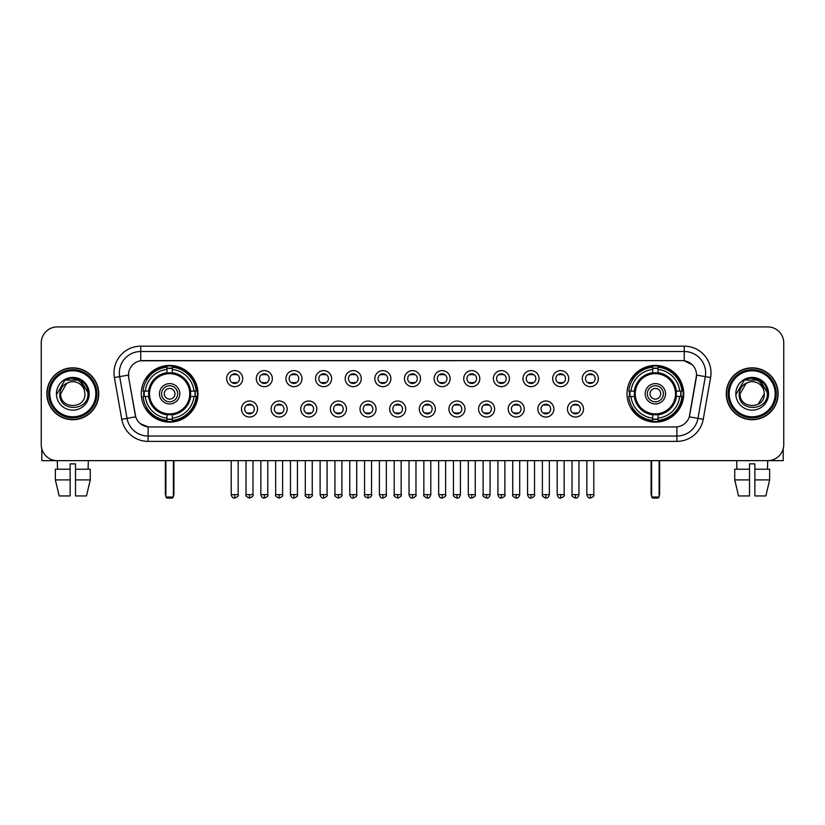 <?xml version="1.0" encoding="UTF-8"?>
<svg xmlns="http://www.w3.org/2000/svg" width="825" height="825" viewBox="0 0 825 825"><rect width="100%" height="100%" fill="white"/><g stroke="black" fill="none" stroke-linecap="round" stroke-linejoin="round"><path stroke-width="1.24" d="M627.01 393.772A28.349 28.349 0 0 0 655.359 422.132A28.349 28.349 0 0 0 683.719 393.772A28.349 28.349 0 0 0 655.359 365.423A28.349 28.349 0 0 0 627.01 393.772M141.281 393.772A28.349 28.349 0 0 0 169.641 422.132A28.349 28.349 0 0 0 197.99 393.772A28.349 28.349 0 0 0 169.641 365.423A28.349 28.349 0 0 0 141.281 393.772M257.524 409.025A8.023 8.023 0 0 1 249.501 417.048A8.023 8.023 0 0 1 241.477 409.025A8.023 8.023 0 0 1 249.501 401.002A8.023 8.023 0 0 1 257.524 409.025M244.685 409.025A4.816 4.816 0 0 0 249.501 413.841A4.816 4.816 0 0 0 254.317 409.025A4.816 4.816 0 0 0 249.501 404.209A4.816 4.816 0 0 0 244.685 409.025M287.162 409.025A8.023 8.023 0 0 1 279.139 417.048A8.023 8.023 0 0 1 271.116 409.025A8.023 8.023 0 0 1 279.139 401.002A8.023 8.023 0 0 1 287.162 409.025M274.323 409.025A4.816 4.816 0 0 0 279.139 413.841A4.816 4.816 0 0 0 283.955 409.025A4.816 4.816 0 0 0 279.139 404.209A4.816 4.816 0 0 0 274.323 409.025M316.8 409.025A8.023 8.023 0 0 1 308.777 417.048A8.023 8.023 0 0 1 300.754 409.025A8.023 8.023 0 0 1 308.777 401.002A8.023 8.023 0 0 1 316.8 409.025M303.961 409.025A4.816 4.816 0 0 0 308.777 413.841A4.816 4.816 0 0 0 313.593 409.025A4.816 4.816 0 0 0 308.777 404.209A4.816 4.816 0 0 0 303.961 409.025M346.438 409.025A8.023 8.023 0 0 1 338.415 417.048A8.023 8.023 0 0 1 330.382 409.025A8.023 8.023 0 0 1 338.415 401.002A8.023 8.023 0 0 1 346.438 409.025M333.599 409.025A4.816 4.816 0 0 0 338.415 413.841A4.816 4.816 0 0 0 343.221 409.025A4.816 4.816 0 0 0 338.415 404.209A4.816 4.816 0 0 0 333.599 409.025M376.066 409.025A8.023 8.023 0 0 1 368.043 417.048A8.023 8.023 0 0 1 360.02 409.025A8.023 8.023 0 0 1 368.043 401.002A8.023 8.023 0 0 1 376.066 409.025M363.227 409.025A4.816 4.816 0 0 0 368.043 413.841A4.816 4.816 0 0 0 372.859 409.025A4.816 4.816 0 0 0 368.043 404.209A4.816 4.816 0 0 0 363.227 409.025M405.704 409.025A8.023 8.023 0 0 1 397.681 417.048A8.023 8.023 0 0 1 389.658 409.025A8.023 8.023 0 0 1 397.681 401.002A8.023 8.023 0 0 1 405.704 409.025M392.865 409.025A4.816 4.816 0 0 0 397.681 413.841A4.816 4.816 0 0 0 402.497 409.025A4.816 4.816 0 0 0 397.681 404.209A4.816 4.816 0 0 0 392.865 409.025M435.342 409.025A8.023 8.023 0 0 1 427.319 417.048A8.023 8.023 0 0 1 419.296 409.025A8.023 8.023 0 0 1 427.319 401.002A8.023 8.023 0 0 1 435.342 409.025M422.503 409.025A4.816 4.816 0 0 0 427.319 413.841A4.816 4.816 0 0 0 432.135 409.025A4.816 4.816 0 0 0 427.319 404.209A4.816 4.816 0 0 0 422.503 409.025M464.98 409.025A8.023 8.023 0 0 1 456.957 417.048A8.023 8.023 0 0 1 448.934 409.025A8.023 8.023 0 0 1 456.957 401.002A8.023 8.023 0 0 1 464.98 409.025M452.141 409.025A4.816 4.816 0 0 0 456.957 413.841A4.816 4.816 0 0 0 461.773 409.025A4.816 4.816 0 0 0 456.957 404.209A4.816 4.816 0 0 0 452.141 409.025M494.618 409.025A8.023 8.023 0 0 1 486.585 417.048A8.023 8.023 0 0 1 478.562 409.025A8.023 8.023 0 0 1 486.585 401.002A8.023 8.023 0 0 1 494.618 409.025M481.779 409.025A4.816 4.816 0 0 0 486.585 413.841A4.816 4.816 0 0 0 491.401 409.025A4.816 4.816 0 0 0 486.585 404.209A4.816 4.816 0 0 0 481.779 409.025M524.246 409.025A8.023 8.023 0 0 1 516.223 417.048A8.023 8.023 0 0 1 508.2 409.025A8.023 8.023 0 0 1 516.223 401.002A8.023 8.023 0 0 1 524.246 409.025M511.407 409.025A4.816 4.816 0 0 0 516.223 413.841A4.816 4.816 0 0 0 521.039 409.025A4.816 4.816 0 0 0 516.223 404.209A4.816 4.816 0 0 0 511.407 409.025M553.884 409.025A8.023 8.023 0 0 1 545.861 417.048A8.023 8.023 0 0 1 537.838 409.025A8.023 8.023 0 0 1 545.861 401.002A8.023 8.023 0 0 1 553.884 409.025M541.045 409.025A4.816 4.816 0 0 0 545.861 413.841A4.816 4.816 0 0 0 550.677 409.025A4.816 4.816 0 0 0 545.861 404.209A4.816 4.816 0 0 0 541.045 409.025M583.523 409.025A8.023 8.023 0 0 1 575.499 417.048A8.023 8.023 0 0 1 567.476 409.025A8.023 8.023 0 0 1 575.499 401.002A8.023 8.023 0 0 1 583.523 409.025M570.683 409.025A4.816 4.816 0 0 0 575.499 413.841A4.816 4.816 0 0 0 580.315 409.025A4.816 4.816 0 0 0 575.499 404.209A4.816 4.816 0 0 0 570.683 409.025M242.705 378.634A8.023 8.023 0 0 1 234.682 386.667A8.023 8.023 0 0 1 226.658 378.634A8.023 8.023 0 0 1 234.682 370.611A8.023 8.023 0 0 1 242.705 378.634M229.866 378.634A4.816 4.816 0 0 0 234.682 383.45A4.816 4.816 0 0 0 239.498 378.634A4.816 4.816 0 0 0 234.682 373.828A4.816 4.816 0 0 0 229.866 378.634M272.343 378.634A8.023 8.023 0 0 1 264.32 386.667A8.023 8.023 0 0 1 256.297 378.634A8.023 8.023 0 0 1 264.32 370.611A8.023 8.023 0 0 1 272.343 378.634M259.504 378.634A4.816 4.816 0 0 0 264.32 383.45A4.816 4.816 0 0 0 269.136 378.634A4.816 4.816 0 0 0 264.32 373.828A4.816 4.816 0 0 0 259.504 378.634M301.981 378.634A8.023 8.023 0 0 1 293.958 386.667A8.023 8.023 0 0 1 285.935 378.634A8.023 8.023 0 0 1 293.958 370.611A8.023 8.023 0 0 1 301.981 378.634M289.142 378.634A4.816 4.816 0 0 0 293.958 383.45A4.816 4.816 0 0 0 298.774 378.634A4.816 4.816 0 0 0 293.958 373.828A4.816 4.816 0 0 0 289.142 378.634M331.619 378.634A8.023 8.023 0 0 1 323.596 386.667A8.023 8.023 0 0 1 315.573 378.634A8.023 8.023 0 0 1 323.596 370.611A8.023 8.023 0 0 1 331.619 378.634M318.78 378.634A4.816 4.816 0 0 0 323.596 383.45A4.816 4.816 0 0 0 328.412 378.634A4.816 4.816 0 0 0 323.596 373.828A4.816 4.816 0 0 0 318.78 378.634M361.257 378.634A8.023 8.023 0 0 1 353.224 386.667A8.023 8.023 0 0 1 345.201 378.634A8.023 8.023 0 0 1 353.224 370.611A8.023 8.023 0 0 1 361.257 378.634M348.418 378.634A4.816 4.816 0 0 0 353.224 383.45A4.816 4.816 0 0 0 358.04 378.634A4.816 4.816 0 0 0 353.224 373.828A4.816 4.816 0 0 0 348.418 378.634M390.885 378.634A8.023 8.023 0 0 1 382.862 386.667A8.023 8.023 0 0 1 374.839 378.634A8.023 8.023 0 0 1 382.862 370.611A8.023 8.023 0 0 1 390.885 378.634M378.046 378.634A4.816 4.816 0 0 0 382.862 383.45A4.816 4.816 0 0 0 387.678 378.634A4.816 4.816 0 0 0 382.862 373.828A4.816 4.816 0 0 0 378.046 378.634M420.523 378.634A8.023 8.023 0 0 1 412.5 386.667A8.023 8.023 0 0 1 404.477 378.634A8.023 8.023 0 0 1 412.5 370.611A8.023 8.023 0 0 1 420.523 378.634M407.684 378.634A4.816 4.816 0 0 0 412.5 383.45A4.816 4.816 0 0 0 417.316 378.634A4.816 4.816 0 0 0 412.5 373.828A4.816 4.816 0 0 0 407.684 378.634M450.161 378.634A8.023 8.023 0 0 1 442.138 386.667A8.023 8.023 0 0 1 434.115 378.634A8.023 8.023 0 0 1 442.138 370.611A8.023 8.023 0 0 1 450.161 378.634M437.322 378.634A4.816 4.816 0 0 0 442.138 383.45A4.816 4.816 0 0 0 446.954 378.634A4.816 4.816 0 0 0 442.138 373.828A4.816 4.816 0 0 0 437.322 378.634M479.799 378.634A8.023 8.023 0 0 1 471.776 386.667A8.023 8.023 0 0 1 463.743 378.634A8.023 8.023 0 0 1 471.776 370.611A8.023 8.023 0 0 1 479.799 378.634M466.96 378.634A4.816 4.816 0 0 0 471.776 383.45A4.816 4.816 0 0 0 476.582 378.634A4.816 4.816 0 0 0 471.776 373.828A4.816 4.816 0 0 0 466.96 378.634M509.427 378.634A8.023 8.023 0 0 1 501.404 386.667A8.023 8.023 0 0 1 493.381 378.634A8.023 8.023 0 0 1 501.404 370.611A8.023 8.023 0 0 1 509.427 378.634M496.588 378.634A4.816 4.816 0 0 0 501.404 383.45A4.816 4.816 0 0 0 506.22 378.634A4.816 4.816 0 0 0 501.404 373.828A4.816 4.816 0 0 0 496.588 378.634M539.065 378.634A8.023 8.023 0 0 1 531.042 386.667A8.023 8.023 0 0 1 523.019 378.634A8.023 8.023 0 0 1 531.042 370.611A8.023 8.023 0 0 1 539.065 378.634M526.226 378.634A4.816 4.816 0 0 0 531.042 383.45A4.816 4.816 0 0 0 535.858 378.634A4.816 4.816 0 0 0 531.042 373.828A4.816 4.816 0 0 0 526.226 378.634M568.703 378.634A8.023 8.023 0 0 1 560.68 386.667A8.023 8.023 0 0 1 552.657 378.634A8.023 8.023 0 0 1 560.68 370.611A8.023 8.023 0 0 1 568.703 378.634M555.864 378.634A4.816 4.816 0 0 0 560.68 383.45A4.816 4.816 0 0 0 565.496 378.634A4.816 4.816 0 0 0 560.68 373.828A4.816 4.816 0 0 0 555.864 378.634M598.342 378.634A8.023 8.023 0 0 1 590.318 386.667A8.023 8.023 0 0 1 582.295 378.634A8.023 8.023 0 0 1 590.318 370.611A8.023 8.023 0 0 1 598.342 378.634M585.502 378.634A4.816 4.816 0 0 0 590.318 383.45A4.816 4.816 0 0 0 595.134 378.634A4.816 4.816 0 0 0 590.318 373.828A4.816 4.816 0 0 0 585.502 378.634M121.77 419.286L114.407 377.561A26.751 26.751 0 0 1 140.745 346.17L684.255 346.17A26.751 26.751 0 0 1 710.593 377.561L703.23 419.286A26.751 26.751 0 0 1 676.892 441.385L148.108 441.385A26.751 26.751 0 0 1 121.77 419.286L127.029 418.358L119.677 376.633A21.398 21.398 0 0 1 140.745 351.512L684.255 351.512A21.398 21.398 0 0 1 705.323 376.633L697.971 418.358A21.398 21.398 0 0 1 676.892 436.033L148.108 436.033A21.398 21.398 0 0 1 127.029 418.358L135.713 416.821L128.669 377.561A14.448 14.448 0 0 1 142.89 360.608L682.11 360.608A14.448 14.448 0 0 1 696.331 377.561L689.731 415.006A14.448 14.448 0 0 1 675.51 426.948L149.49 426.948A14.448 14.448 0 0 1 135.269 415.006L128.669 377.561L128.607 372.91M143.828 396.454A25.946 25.946 0 0 1 143.828 391.102M629.558 396.454A25.946 25.946 0 0 1 629.558 391.102M46.87 393.772A25.946 25.946 0 0 0 72.817 419.719A25.946 25.946 0 0 0 98.753 393.772A25.946 25.946 0 0 0 72.817 367.837A25.946 25.946 0 0 0 46.87 393.772M726.248 393.772A25.946 25.946 0 0 0 752.183 419.719A25.946 25.946 0 0 0 778.13 393.772A25.946 25.946 0 0 0 752.183 367.837A25.946 25.946 0 0 0 726.248 393.772M140.745 346.17L140.745 360.772L682.11 360.608L684.255 360.772L692.319 364.836M675.51 426.948L149.49 426.948M148.108 441.385L148.108 426.876L140.394 423.72M710.593 377.561L696.558 375.086L689.288 416.821L703.23 419.286M783.75 342.952A16.046 16.046 0 0 0 767.704 326.906L57.296 326.906A16.046 16.046 0 0 0 41.25 342.952L41.25 444.593A16.046 16.046 0 0 0 57.296 460.649L767.704 460.649A16.046 16.046 0 0 0 783.75 444.593L783.75 342.952L783.75 444.593M41.25 342.952L41.25 444.593M767.704 326.906L57.296 326.906M57.533 469.208L57.296 460.649L767.704 460.649L767.467 469.208M41.786 448.707L41.786 460.649L103.837 460.649M55.358 469.208L55.358 479.903L59.163 495.949L55.358 479.903L55.358 469.208L70.135 469.208L70.135 463.856L75.487 463.856L75.487 469.208L90.265 469.208L90.265 479.903L86.46 495.949L90.265 479.903L75.487 479.903L75.487 469.208L75.487 495.949L86.46 495.949M88.327 460.649L88.089 469.208M70.135 469.208L70.135 495.949L59.163 495.949M55.358 479.903L70.135 479.903M95.813 393.772A23.007 23.007 0 0 0 72.817 370.776A23.007 23.007 0 0 0 49.809 393.772A23.007 23.007 0 0 0 72.817 416.78A23.007 23.007 0 0 0 95.813 393.772M96.886 393.772A24.069 24.069 0 0 0 72.817 369.703A24.069 24.069 0 0 0 48.737 393.772A24.069 24.069 0 0 0 72.817 417.852A24.069 24.069 0 0 0 96.886 393.772M98.484 393.772A25.678 25.678 0 0 0 72.817 368.105A25.678 25.678 0 0 0 47.138 393.772A25.678 25.678 0 0 0 72.817 419.451A25.678 25.678 0 0 0 98.484 393.772M84.47 390.565L84.903 393.772C85.645 409.375 59.977 409.375 60.72 393.772L66.763 383.305L69.816 382.068C63.824 383.697 60.493 387.595 59.823 393.772C58.534 412.17 88.492 411.696 87.945 393.772C88.038 388.699 86.151 384.502 82.294 381.181C78.788 378.623 74.879 377.613 70.589 378.17C78.499 378.788 83.119 382.924 84.47 390.565L84.903 393.772C85.645 409.375 59.977 409.375 60.72 393.772L66.763 383.305L69.816 382.068L66.763 383.305L60.72 393.772L66.763 383.305L69.816 382.068L66.763 383.305L60.72 393.772L66.763 383.305L69.816 382.068L66.763 383.305L60.72 393.772L66.763 383.305L69.816 382.068A12.086 12.086 0 0 1 84.47 390.565L84.903 393.772C85.645 409.375 59.977 409.375 60.72 393.772C59.977 409.375 85.645 409.375 84.903 393.772C85.645 409.375 59.977 409.375 60.72 393.772C59.977 409.375 85.645 409.375 84.903 393.772C85.645 409.375 59.977 409.375 60.72 393.772M56.44 393.772A16.366 16.366 0 0 0 72.817 410.149A16.366 16.366 0 0 0 89.183 393.772A16.366 16.366 0 0 0 72.817 377.407A16.366 16.366 0 0 0 56.44 393.772M70.589 378.17L64.927 380.119L57.049 393.772L64.927 380.119L80.695 380.119L88.574 393.772L80.695 380.119L64.927 380.119L57.049 393.772L64.927 380.119L80.695 380.119L88.574 393.772L80.695 380.119L64.927 380.119L57.049 393.772L64.927 380.119L80.695 380.119L88.574 393.772M190.431 396.454A20.965 20.965 0 0 0 172.312 372.983L172.312 372.983A20.965 20.965 0 0 0 148.84 396.454A20.965 20.965 0 0 0 190.431 396.454L190.431 396.454A20.965 20.965 0 0 1 172.312 414.573L172.312 418.131A24.503 24.503 0 0 0 193.988 396.454L196.247 396.454A26.751 26.751 0 0 1 172.312 420.389L172.312 418.131M144.365 396.454A25.41 25.41 0 0 1 144.365 391.102M172.312 368.507A25.41 25.41 0 0 0 166.959 368.507M194.906 391.102A25.41 25.41 0 0 1 194.906 396.454M193.988 391.102L196.247 391.102A26.751 26.751 0 0 0 172.312 367.166L172.312 372.725A21.223 21.223 0 0 1 190.688 391.102L193.988 391.102A24.503 24.503 0 0 0 172.312 369.425M145.282 396.454L143.024 396.454A26.751 26.751 0 0 0 166.959 420.389L166.959 414.831A21.223 21.223 0 0 1 148.583 396.454L145.282 396.454A24.503 24.503 0 0 0 166.959 418.131M193.988 396.454L190.688 396.454A21.223 21.223 0 0 1 172.312 414.831L172.312 414.573M148.84 396.454L148.84 396.454A20.965 20.965 0 0 0 166.959 414.573M172.312 419.048A25.41 25.41 0 0 1 166.959 419.048M166.959 369.425L166.959 367.166A26.751 26.751 0 0 0 143.024 391.102L148.583 391.102A21.223 21.223 0 0 1 166.959 372.725L166.959 369.425A24.503 24.503 0 0 0 145.282 391.102M189.75 393.772A20.109 20.109 0 0 1 169.641 413.892A20.109 20.109 0 0 1 149.521 393.772A20.109 20.109 0 0 1 169.641 373.663A20.109 20.109 0 0 1 189.75 393.772M179.798 393.772A10.168 10.168 0 0 0 169.641 383.615A10.168 10.168 0 0 0 159.472 393.772A10.168 10.168 0 0 0 169.641 403.941A10.168 10.168 0 0 0 179.798 393.772M177.664 393.772A8.023 8.023 0 0 0 169.641 385.749A8.023 8.023 0 0 0 161.607 393.772A8.023 8.023 0 0 0 169.641 401.806A8.023 8.023 0 0 0 177.664 393.772M174.983 393.772A5.352 5.352 0 0 1 169.641 399.125A5.352 5.352 0 0 1 164.288 393.772A5.352 5.352 0 0 1 169.641 388.431A5.352 5.352 0 0 1 174.983 393.772A5.352 5.352 0 0 1 169.641 399.125A5.352 5.352 0 0 1 164.288 393.772A5.352 5.352 0 0 1 169.641 388.431A5.352 5.352 0 0 1 174.983 393.772M147.128 379.335L145.86 379.335A27.813 27.813 0 0 1 197.453 393.772A27.813 27.813 0 0 1 145.86 408.22L147.128 408.22M165.887 460.649L165.887 497.021L173.384 497.021L173.384 460.649M165.887 497.021L166.959 498.094L172.312 498.094L173.384 497.021M676.16 396.454A20.965 20.965 0 0 0 658.041 372.983L658.041 372.983A20.965 20.965 0 0 0 634.569 396.454A20.965 20.965 0 0 0 676.16 396.454L676.16 396.454A20.965 20.965 0 0 1 658.041 414.573L658.041 418.131A24.503 24.503 0 0 0 679.717 396.454L681.976 396.454A26.751 26.751 0 0 1 658.041 420.389L658.041 418.131M630.094 396.454A25.41 25.41 0 0 1 630.094 391.102M658.041 368.507A25.41 25.41 0 0 0 652.688 368.507M680.635 391.102A25.41 25.41 0 0 1 680.635 396.454M679.717 391.102L681.976 391.102A26.751 26.751 0 0 0 658.041 367.166L658.041 372.725A21.223 21.223 0 0 1 676.417 391.102L679.717 391.102A24.503 24.503 0 0 0 658.041 369.425M631.012 396.454L628.753 396.454A26.751 26.751 0 0 0 652.688 420.389L652.688 414.831A21.223 21.223 0 0 1 634.312 396.454L631.012 396.454A24.503 24.503 0 0 0 652.688 418.131M679.717 396.454L676.417 396.454A21.223 21.223 0 0 1 658.041 414.831L658.041 414.573M634.569 396.454L634.569 396.454A20.965 20.965 0 0 0 652.688 414.573M658.041 419.048A25.41 25.41 0 0 1 652.688 419.048M652.688 369.425L652.688 367.166A26.751 26.751 0 0 0 628.753 391.102L634.312 391.102A21.223 21.223 0 0 1 652.688 372.725L652.688 369.425A24.503 24.503 0 0 0 631.012 391.102M675.479 393.772A20.109 20.109 0 0 1 655.359 413.892A20.109 20.109 0 0 1 635.25 393.772A20.109 20.109 0 0 1 655.359 373.663A20.109 20.109 0 0 1 675.479 393.772M665.528 393.772A10.168 10.168 0 0 0 655.359 383.615A10.168 10.168 0 0 0 645.202 393.772A10.168 10.168 0 0 0 655.359 403.941A10.168 10.168 0 0 0 665.528 393.772M663.393 393.772A8.023 8.023 0 0 0 655.359 385.749A8.023 8.023 0 0 0 647.336 393.772A8.023 8.023 0 0 0 655.359 401.806A8.023 8.023 0 0 0 663.393 393.772M660.712 393.772A5.352 5.352 0 0 1 655.359 399.125A5.352 5.352 0 0 1 650.018 393.772A5.352 5.352 0 0 1 655.359 388.431A5.352 5.352 0 0 1 660.712 393.772A5.352 5.352 0 0 1 655.359 399.125A5.352 5.352 0 0 1 650.018 393.772A5.352 5.352 0 0 1 655.359 388.431A5.352 5.352 0 0 1 660.712 393.772M632.847 379.335L631.589 379.335A27.813 27.813 0 0 1 683.183 393.772A27.813 27.813 0 0 1 631.589 408.22L632.847 408.22M651.616 460.649L651.616 497.021L659.113 497.021L659.113 460.649M651.616 497.021L652.688 498.094L658.041 498.094L659.113 497.021M233.083 383.182L233.083 382.418A4.104 4.104 0 0 0 236.29 382.418L236.29 383.182M236.29 374.096L236.29 374.859A4.104 4.104 0 0 0 233.083 374.859L233.083 374.096M262.721 383.182L262.721 382.418A4.104 4.104 0 0 0 265.928 382.418L265.928 383.182M265.928 374.096L265.928 374.859A4.104 4.104 0 0 0 262.721 374.859L262.721 374.096M292.349 383.182L292.349 382.418A4.104 4.104 0 0 0 295.567 382.418L295.567 383.182M295.567 374.096L295.567 374.859A4.104 4.104 0 0 0 292.349 374.859L292.349 374.096M321.987 383.182L321.987 382.418A4.104 4.104 0 0 0 325.194 382.418L325.194 383.182M325.194 374.096L325.194 374.859A4.104 4.104 0 0 0 321.987 374.859L321.987 374.096M351.625 383.182L351.625 382.418A4.104 4.104 0 0 0 354.832 382.418L354.832 383.182M354.832 374.096L354.832 374.859A4.104 4.104 0 0 0 351.625 374.859L351.625 374.096M381.263 383.182L381.263 382.418A4.104 4.104 0 0 0 384.471 382.418L384.471 383.182M384.471 374.096L384.471 374.859A4.104 4.104 0 0 0 381.263 374.859L381.263 374.096M410.891 383.182L410.891 382.418A4.104 4.104 0 0 0 414.109 382.418L414.109 383.182M414.109 374.096L414.109 374.859A4.104 4.104 0 0 0 410.891 374.859L410.891 374.096M440.529 383.182L440.529 382.418A4.104 4.104 0 0 0 443.737 382.418L443.737 383.182M443.737 374.096L443.737 374.859A4.104 4.104 0 0 0 440.529 374.859L440.529 374.096M470.168 383.182L470.168 382.418A4.104 4.104 0 0 0 473.375 382.418L473.375 383.182M473.375 374.096L473.375 374.859A4.104 4.104 0 0 0 470.168 374.859L470.168 374.096M499.806 383.182L499.806 382.418A4.104 4.104 0 0 0 503.013 382.418L503.013 383.182M503.013 374.096L503.013 374.859A4.104 4.104 0 0 0 499.806 374.859L499.806 374.096M529.433 383.182L529.433 382.418A4.104 4.104 0 0 0 532.651 382.418L532.651 383.182M532.651 374.096L532.651 374.859A4.104 4.104 0 0 0 529.433 374.859L529.433 374.096M559.072 383.182L559.072 382.418A4.104 4.104 0 0 0 562.279 382.418L562.279 383.182M562.279 374.096L562.279 374.859A4.104 4.104 0 0 0 559.072 374.859L559.072 374.096M588.71 383.182L588.71 382.418A4.104 4.104 0 0 0 591.917 382.418L591.917 383.182M591.917 374.096L591.917 374.859A4.104 4.104 0 0 0 588.71 374.859L588.71 374.096M247.902 413.562L247.902 412.799A4.104 4.104 0 0 0 251.109 412.799L251.109 413.562M251.109 404.487L251.109 405.25A4.104 4.104 0 0 0 247.902 405.25L247.902 404.487M277.53 413.562L277.53 412.799A4.104 4.104 0 0 0 280.748 412.799L280.748 413.562M280.748 404.487L280.748 405.25A4.104 4.104 0 0 0 277.53 405.25L277.53 404.487M307.168 413.562L307.168 412.799A4.104 4.104 0 0 0 310.375 412.799L310.375 413.562M310.375 404.487L310.375 405.25A4.104 4.104 0 0 0 307.168 405.25L307.168 404.487M336.806 413.562L336.806 412.799A4.104 4.104 0 0 0 340.013 412.799L340.013 413.562M340.013 404.487L340.013 405.25A4.104 4.104 0 0 0 336.806 405.25L336.806 404.487M366.444 413.562L366.444 412.799A4.104 4.104 0 0 0 369.652 412.799L369.652 413.562M369.652 404.487L369.652 405.25A4.104 4.104 0 0 0 366.444 405.25L366.444 404.487M396.072 413.562L396.072 412.799A4.104 4.104 0 0 0 399.29 412.799L399.29 413.562M399.29 404.487L399.29 405.25A4.104 4.104 0 0 0 396.072 405.25L396.072 404.487M425.71 413.562L425.71 412.799A4.104 4.104 0 0 0 428.928 412.799L428.928 413.562M428.928 404.487L428.928 405.25A4.104 4.104 0 0 0 425.71 405.25L425.71 404.487M455.348 413.562L455.348 412.799A4.104 4.104 0 0 0 458.556 412.799L458.556 413.562M458.556 404.487L458.556 405.25A4.104 4.104 0 0 0 455.348 405.25L455.348 404.487M484.987 413.562L484.987 412.799A4.104 4.104 0 0 0 488.194 412.799L488.194 413.562M488.194 404.487L488.194 405.25A4.104 4.104 0 0 0 484.987 405.25L484.987 404.487M514.625 413.562L514.625 412.799A4.104 4.104 0 0 0 517.832 412.799L517.832 413.562M517.832 404.487L517.832 405.25A4.104 4.104 0 0 0 514.625 405.25L514.625 404.487M544.252 413.562L544.252 412.799A4.104 4.104 0 0 0 547.47 412.799L547.47 413.562M547.47 404.487L547.47 405.25A4.104 4.104 0 0 0 544.252 405.25L544.252 404.487M573.891 413.562L573.891 412.799A4.104 4.104 0 0 0 577.098 412.799L577.098 413.562M577.098 404.487L577.098 405.25A4.104 4.104 0 0 0 573.891 405.25L573.891 404.487M783.214 448.707L783.214 460.649L721.163 460.649M749.512 469.208L749.512 479.903L734.735 479.903L738.54 495.949L734.735 479.903L734.735 469.208L749.512 469.208L749.512 463.856L754.865 463.856L754.865 469.208L769.643 469.208L769.643 479.903L765.837 495.949L769.643 479.903L754.865 479.903L754.865 469.208M749.512 479.903L749.512 495.949L738.54 495.949M765.837 495.949L754.865 495.949L754.865 479.903M736.673 460.649L736.911 469.208M775.191 393.772A23.007 23.007 0 0 0 752.183 370.776A23.007 23.007 0 0 0 729.187 393.772A23.007 23.007 0 0 0 752.183 416.78A23.007 23.007 0 0 0 775.191 393.772M776.263 393.772A24.069 24.069 0 0 0 752.183 369.703A24.069 24.069 0 0 0 728.114 393.772A24.069 24.069 0 0 0 752.183 417.852A24.069 24.069 0 0 0 776.263 393.772M777.862 393.772A25.678 25.678 0 0 0 752.183 368.105A25.678 25.678 0 0 0 726.516 393.772A25.678 25.678 0 0 0 752.183 419.451A25.678 25.678 0 0 0 777.862 393.772M763.847 390.565L764.28 393.772L763.847 390.565L764.28 393.772L763.847 390.565L764.28 393.772L763.847 390.565L764.28 393.772L763.847 390.565L764.28 393.772L758.237 404.25L764.28 393.772C765.023 409.375 739.355 409.375 740.097 393.772L746.14 383.305L749.193 382.068C743.201 383.697 739.87 387.595 739.2 393.772C737.911 412.17 767.869 411.696 767.322 393.772C767.415 388.699 765.528 384.502 761.671 381.181C758.165 378.623 754.256 377.613 749.966 378.17C757.876 378.788 762.496 382.924 763.847 390.565L764.28 393.772L758.237 404.25L764.28 393.772C765.023 409.375 739.355 409.375 740.097 393.772L746.14 383.305L749.193 382.068L746.14 383.305L740.097 393.772L746.14 383.305L749.193 382.068L746.14 383.305L740.097 393.772L746.14 383.305L749.193 382.068L746.14 383.305L740.097 393.772L746.14 383.305L749.193 382.068L746.14 383.305L740.097 393.772L746.14 383.305L749.193 382.068A12.086 12.086 0 0 1 763.847 390.565L764.28 393.772C765.023 409.375 739.355 409.375 740.097 393.772C739.355 409.375 765.023 409.375 764.28 393.772C765.023 409.375 739.355 409.375 740.097 393.772M735.817 393.772A16.366 16.366 0 0 0 752.183 410.149A16.366 16.366 0 0 0 768.56 393.772A16.366 16.366 0 0 0 752.183 377.407A16.366 16.366 0 0 0 735.817 393.772M736.426 393.772L744.305 380.119L760.072 380.119L767.951 393.772L760.072 380.119L744.305 380.119L736.426 393.772L744.305 380.119L760.072 380.119L767.951 393.772L760.072 380.119L744.305 380.119L736.426 393.772L744.305 380.119L760.072 380.119L767.951 393.772L760.072 380.119L744.305 380.119L736.426 393.772L744.305 380.119L760.072 380.119L767.951 393.772L760.072 380.119L744.305 380.119L736.426 393.772L744.305 380.119L749.966 378.17L744.305 380.119L736.426 393.772L744.305 380.119L749.966 378.17L744.305 380.119L736.426 393.772L744.305 380.119L760.072 380.119L767.951 393.772L760.072 380.119M684.255 346.17L684.255 360.772M114.407 377.561L119.677 376.633A21.398 21.398 0 0 1 119.347 372.91M119.677 376.633L128.442 375.086M676.892 426.876L676.892 441.385M165.361 460.649L165.361 493.814L165.887 493.814M169.641 399.125A5.352 5.352 0 0 1 164.288 393.772A5.352 5.352 0 0 1 169.641 388.431M173.384 493.814L173.92 493.814L173.92 460.649M166.959 419.286A25.647 25.647 0 0 0 172.312 419.286M195.143 396.454A25.647 25.647 0 0 0 195.143 391.102M172.312 368.27A25.647 25.647 0 0 0 166.959 368.27M651.08 460.649L651.08 493.814L651.616 493.814M659.113 493.814L659.639 493.814L659.639 460.649M652.688 419.286A25.647 25.647 0 0 0 658.041 419.286M680.873 396.454A25.647 25.647 0 0 0 680.873 391.102M658.041 368.27A25.647 25.647 0 0 0 652.688 368.27M234.682 494.618L231.206 494.618C231.815 497.093 232.97 498.248 234.682 498.094L234.682 494.618L238.167 494.618L238.167 460.649M264.32 494.618L260.844 494.618C261.453 497.093 262.608 498.248 264.32 498.094L264.32 494.618L267.795 494.618L267.795 460.649M293.958 494.618L290.483 494.618C291.091 497.093 292.246 498.248 293.958 498.094L293.958 494.618L297.433 494.618L297.433 460.649M323.596 494.618L320.11 494.618C320.719 497.093 321.884 498.248 323.596 498.094L323.596 494.618L327.071 494.618L327.071 460.649M353.224 494.618L349.748 494.618C350.357 497.093 351.522 498.248 353.224 498.094L353.224 494.618L356.709 494.618L356.709 460.649M382.862 494.618L379.387 494.618C379.995 497.093 381.15 498.248 382.862 498.094L382.862 494.618L386.337 494.618L386.337 460.649M412.5 494.618L409.025 494.618C409.633 497.093 410.788 498.248 412.5 498.094L412.5 494.618L415.975 494.618L415.975 460.649M442.138 494.618L438.663 494.618C439.261 497.093 440.426 498.248 442.138 498.094L442.138 494.618L445.613 494.618L445.613 460.649M471.776 494.618L468.291 494.618C468.899 497.093 470.064 498.248 471.776 498.094L471.776 494.618L475.252 494.618L475.252 460.649M501.404 494.618L497.929 494.618C498.537 497.093 499.692 498.248 501.404 498.094L501.404 494.618L504.89 494.618L504.89 460.649M531.042 494.618L527.567 494.618C528.175 497.093 529.33 498.248 531.042 498.094L531.042 494.618L534.518 494.618L534.518 460.649M560.68 494.618L557.205 494.618C557.813 497.093 558.968 498.248 560.68 498.094L560.68 494.618L564.156 494.618L564.156 460.649M590.318 494.618L586.833 494.618C587.441 497.093 588.607 498.248 590.318 498.094L590.318 494.618L593.794 494.618L593.794 460.649M249.501 494.618L246.025 494.618C245.324 495.722 246.479 496.887 249.501 498.094L249.501 494.618L252.976 494.618L252.976 460.649M279.139 494.618L275.663 494.618C274.952 495.722 276.117 496.887 279.139 498.094L279.139 494.618L282.614 494.618L282.614 460.649M308.777 494.618L305.302 494.618C304.59 495.722 305.755 496.887 308.777 498.094L308.777 494.618L312.252 494.618L312.252 460.649M338.415 494.618L334.929 494.618C334.228 495.722 335.383 496.887 338.415 498.094L338.415 494.618L341.89 494.618L341.89 460.649M368.043 494.618L364.567 494.618C363.866 495.722 365.021 496.887 368.043 498.094L368.043 494.618L371.528 494.618L371.528 460.649M397.681 494.618L394.206 494.618C393.504 495.722 394.659 496.887 397.681 498.094L397.681 494.618L401.156 494.618L401.156 460.649M427.319 494.618L423.844 494.618C423.132 495.722 424.298 496.887 427.319 498.094L427.319 494.618L430.794 494.618L430.794 460.649M456.957 494.618L453.472 494.618C452.77 495.722 453.925 496.887 456.957 498.094L456.957 494.618L460.433 494.618L460.433 460.649M486.585 494.618L483.11 494.618C482.408 495.722 483.563 496.887 486.585 498.094L486.585 494.618L490.071 494.618L490.071 460.649M516.223 494.618L512.748 494.618C512.047 495.722 513.202 496.887 516.223 498.094L516.223 494.618L519.698 494.618L519.698 460.649M545.861 494.618L542.386 494.618C541.674 495.722 542.84 496.887 545.861 498.094L545.861 494.618L549.337 494.618L549.337 460.649M575.499 494.618L572.024 494.618C571.312 495.722 572.478 496.887 575.499 498.094L575.499 494.618L578.975 494.618L578.975 460.649M165.361 493.814A4.28 4.28 0 0 0 165.887 495.887M173.384 495.887A4.28 4.28 0 0 0 173.92 493.814M651.08 493.814A4.28 4.28 0 0 0 651.616 495.887M659.113 495.887A4.28 4.28 0 0 0 659.639 493.814M231.206 494.618L231.206 460.649M238.167 494.618C238.868 495.722 237.713 496.887 234.682 498.094M260.844 494.618L260.844 460.649M267.795 494.618C268.507 495.722 267.341 496.887 264.32 498.094M290.483 494.618L290.483 460.649M297.433 494.618C298.134 495.722 296.979 496.887 293.958 498.094M320.11 494.618L320.11 460.649M327.071 494.618C327.772 495.722 326.618 496.887 323.596 498.094M349.748 494.618L349.748 460.649M356.709 494.618C357.411 495.722 356.256 496.887 353.224 498.094M379.387 494.618L379.387 460.649M386.337 494.618C387.049 495.722 385.883 496.887 382.862 498.094M409.025 494.618L409.025 460.649M415.975 494.618C416.687 495.722 415.522 496.887 412.5 498.094M438.663 494.618L438.663 460.649M445.613 494.618C446.315 495.722 445.16 496.887 442.138 498.094M468.291 494.618L468.291 460.649M475.252 494.618C475.953 495.722 474.798 496.887 471.776 498.094M497.929 494.618L497.929 460.649M504.89 494.618C505.591 495.722 504.436 496.887 501.404 498.094M527.567 494.618L527.567 460.649M534.518 494.618C535.229 495.722 534.064 496.887 531.042 498.094M557.205 494.618L557.205 460.649M564.156 494.618C564.857 495.722 563.702 496.887 560.68 498.094M586.833 494.618L586.833 460.649M593.794 494.618C594.495 495.722 593.34 496.887 590.318 498.094M246.025 494.618L246.025 460.649M252.976 494.618C253.688 495.722 252.522 496.887 249.501 498.094M275.663 494.618L275.663 460.649M282.614 494.618C283.326 495.722 282.16 496.887 279.139 498.094M305.302 494.618L305.302 460.649M312.252 494.618C312.953 495.722 311.798 496.887 308.777 498.094M334.929 494.618L334.929 460.649M341.89 494.618C342.592 495.722 341.437 496.887 338.415 498.094M364.567 494.618L364.567 460.649M371.528 494.618C372.23 495.722 371.075 496.887 368.043 498.094M394.206 494.618L394.206 460.649M401.156 494.618C401.868 495.722 400.702 496.887 397.681 498.094M423.844 494.618L423.844 460.649M430.794 494.618C430.186 497.093 429.031 498.248 427.319 498.094M453.472 494.618L453.472 460.649M460.433 494.618C459.824 497.093 458.669 498.248 456.957 498.094M483.11 494.618L483.11 460.649M490.071 494.618C489.462 497.093 488.297 498.248 486.585 498.094M512.748 494.618L512.748 460.649M519.698 494.618C519.1 497.093 517.935 498.248 516.223 498.094M542.386 494.618L542.386 460.649M549.337 494.618C548.728 497.093 547.573 498.248 545.861 498.094M572.024 494.618L572.024 460.649M578.975 494.618C578.366 497.093 577.211 498.248 575.499 498.094"/></g></svg>
